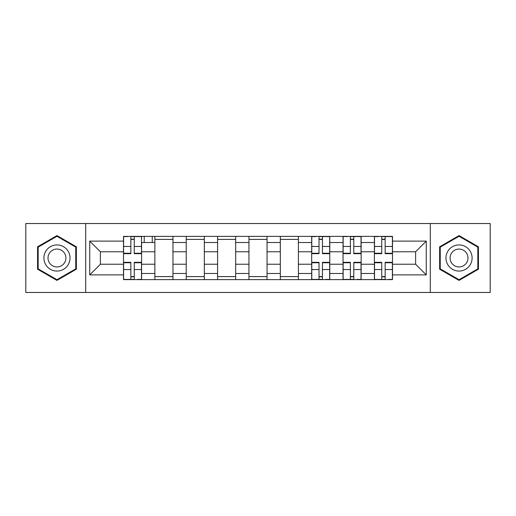 <?xml version="1.0" encoding="UTF-8"?>
<svg xmlns="http://www.w3.org/2000/svg" width="516" height="516" viewBox="0 0 516 516"><rect width="100%" height="100%" fill="white"/><g stroke="black" fill="none" stroke-linecap="round" stroke-linejoin="round"><path stroke-width="0.77" d="M430.292 292.475L490.2 292.475L490.2 223.525L25.8 223.525L25.8 292.475L430.292 292.475L430.292 223.525M172.963 239.405L154.864 239.405L154.864 242.52L141.597 242.52L141.597 279.614M141.5 239.405L141.597 236.386M154.864 279.614L154.864 236.386M172.963 236.386L172.963 279.614M186.231 279.614L186.231 236.386M204.323 236.386L204.323 279.614M217.591 279.614L217.591 236.386M235.683 236.386L235.683 279.614M248.951 279.614L248.951 236.386M267.049 236.386L267.049 279.614M280.317 279.614L280.317 236.386M298.409 236.386L298.409 279.614M311.677 279.614L311.677 236.386M329.769 236.386L329.769 279.614M343.037 279.614L343.037 236.386M361.135 236.386L361.135 279.614M374.403 279.614L374.403 236.386M374.403 264.231L361.135 264.231M343.037 264.231L329.769 264.231M311.677 264.231L298.409 264.231M280.317 264.231L267.049 264.231M248.951 264.231L235.683 264.231M217.591 264.231L204.323 264.231M186.231 264.231L172.963 264.231M154.864 264.231L141.597 264.231M152.252 242.52L152.252 236.386M144.209 236.386L144.209 242.52M374.403 251.769L361.135 251.769M343.037 251.769L329.769 251.769M311.677 251.769L298.409 251.769M280.317 251.769L267.049 251.769M248.951 251.769L235.683 251.769M217.591 251.769L204.323 251.769M186.231 251.769L172.963 251.769M154.864 251.769L141.597 251.769M100.388 264.231L123.505 264.231L123.505 251.769L100.388 251.769L100.388 264.231L89.732 274.886L89.732 241.114L123.505 241.114L123.505 251.769M392.495 251.769L392.495 264.231L415.612 264.231L415.612 251.769L392.495 251.769L392.495 236.386L123.505 236.386L123.505 241.114M392.495 241.114L426.268 241.114L426.268 274.886L392.495 274.886L392.495 264.231M123.505 264.231L123.505 279.614L392.495 279.614L392.495 274.886M123.505 274.886L89.732 274.886M85.708 292.475L85.708 223.525M76.362 246.796L56.96 235.599L37.558 246.796L37.558 269.204L56.96 280.401L76.362 269.204L76.362 246.796M478.442 246.796L459.04 235.599L439.638 246.796L439.638 269.204L459.04 280.401L478.442 269.204L478.442 246.796M134.263 276.595L130.845 276.595M130.845 239.405L134.263 239.405M172.963 276.595L154.864 276.595M204.323 276.595L186.231 276.595M186.231 239.405L204.323 239.405M235.683 276.595L217.591 276.595M217.591 239.405L235.683 239.405M267.049 276.595L248.951 276.595M248.951 239.405L267.049 239.405M298.409 276.595L280.317 276.595M280.317 239.405L298.409 239.405M322.435 276.595L319.017 276.595M319.017 239.405L322.435 239.405M353.795 276.595L350.377 276.595M350.377 239.405L353.795 239.405M385.155 276.595L381.737 276.595M381.737 239.405L385.155 239.405M89.732 241.114L100.388 251.769M415.612 264.231L426.268 274.886M415.612 251.769L426.268 241.114M134.263 253.679L134.263 236.592L141.5 236.592L141.5 253.679L134.263 253.679M130.845 239.205L134.263 239.205M127.729 236.592L123.608 236.592L123.608 253.679L130.845 253.679L130.845 236.592L136.972 236.592M130.845 262.322L130.845 279.408L123.608 279.408L123.608 262.322L130.845 262.322M134.263 276.795L130.845 276.795M137.379 279.408L141.5 279.408L141.5 262.322L134.263 262.322L134.263 279.408L128.129 279.408M45.647 264.534A13.068 13.068 0 0 0 63.494 269.32A13.068 13.068 0 0 0 68.28 251.466A13.068 13.068 0 0 0 50.426 246.68A13.068 13.068 0 0 0 45.647 264.534M49.213 262.476A8.946 8.946 0 0 0 61.436 265.746A8.946 8.946 0 0 0 64.706 253.524A8.946 8.946 0 0 0 52.49 250.254A8.946 8.946 0 0 0 49.213 262.476M56.96 236.296L75.755 247.145L75.755 268.855L56.96 279.704L38.165 268.855L38.165 247.145L56.96 236.296M447.72 264.534A13.068 13.068 0 0 0 465.574 269.32A13.068 13.068 0 0 0 470.353 251.466A13.068 13.068 0 0 0 452.506 246.68A13.068 13.068 0 0 0 447.72 264.534M451.294 262.476A8.946 8.946 0 0 0 463.51 265.746A8.946 8.946 0 0 0 466.787 253.524A8.946 8.946 0 0 0 454.564 250.254A8.946 8.946 0 0 0 451.294 262.476M459.04 236.296L477.835 247.145L477.835 268.855L459.04 279.704L440.245 268.855L440.245 247.145L459.04 236.296M322.435 253.679L322.435 236.592L329.672 236.592L329.672 253.679L322.435 253.679M319.017 239.205L322.435 239.205M315.902 236.592L311.78 236.592L311.78 253.679L319.017 253.679L319.017 236.592L325.145 236.592M319.017 262.322L319.017 279.408L311.78 279.408L311.78 262.322L319.017 262.322M322.435 276.795L319.017 276.795M325.551 279.408L329.672 279.408L329.672 262.322L322.435 262.322L322.435 279.408L316.302 279.408M353.795 253.679L353.795 236.592L361.032 236.592L361.032 253.679L353.795 253.679M350.377 239.205L353.795 239.205M347.262 236.592L343.14 236.592L343.14 253.679L350.377 253.679L350.377 236.592L356.511 236.592M350.377 262.322L350.377 279.408L343.14 279.408L343.14 262.322L350.377 262.322M353.795 276.795L350.377 276.795M356.911 279.408L361.032 279.408L361.032 262.322L353.795 262.322L353.795 279.408L347.661 279.408M385.155 253.679L385.155 236.592L392.392 236.592L392.392 253.679L385.155 253.679M381.737 239.205L385.155 239.205M378.621 236.592L374.5 236.592L374.5 253.679L381.737 253.679L381.737 236.592L387.871 236.592M381.737 262.322L381.737 279.408L374.5 279.408L374.5 262.322L381.737 262.322M385.155 276.795L381.737 276.795M388.271 279.408L392.392 279.408L392.392 262.322L385.155 262.322L385.155 279.408L379.028 279.408M343.037 242.52L329.769 242.52M311.677 242.52L298.409 242.52M280.317 242.52L267.049 242.52M248.951 242.52L235.683 242.52M217.591 242.52L204.323 242.52M186.231 242.52L172.963 242.52M374.403 242.52L361.135 242.52M343.037 273.48L329.769 273.48M311.677 273.48L298.409 273.48M280.317 273.48L267.049 273.48M248.951 273.48L235.683 273.48M217.591 273.48L204.323 273.48M186.231 273.48L172.963 273.48M154.864 273.48L141.597 273.48M374.403 273.48L361.135 273.48M134.263 253.253L141.5 253.253M134.263 246.461L141.5 246.461M123.608 253.253L130.845 253.253M123.608 246.461L130.845 246.461M130.845 262.747L123.608 262.747M130.845 269.539L123.608 269.539M141.5 262.747L134.263 262.747M141.5 269.539L134.263 269.539M322.435 253.253L329.672 253.253M322.435 246.461L329.672 246.461M311.78 253.253L319.017 253.253M311.78 246.461L319.017 246.461M319.017 262.747L311.78 262.747M319.017 269.539L311.78 269.539M329.672 262.747L322.435 262.747M329.672 269.539L322.435 269.539M353.795 253.253L361.032 253.253M353.795 246.461L361.032 246.461M343.14 253.253L350.377 253.253M343.14 246.461L350.377 246.461M350.377 262.747L343.14 262.747M350.377 269.539L343.14 269.539M361.032 262.747L353.795 262.747M361.032 269.539L353.795 269.539M385.155 253.253L392.392 253.253M385.155 246.461L392.392 246.461M374.5 253.253L381.737 253.253M374.5 246.461L381.737 246.461M381.737 262.747L374.5 262.747M381.737 269.539L374.5 269.539M392.392 262.747L385.155 262.747M392.392 269.539L385.155 269.539"/></g></svg>
